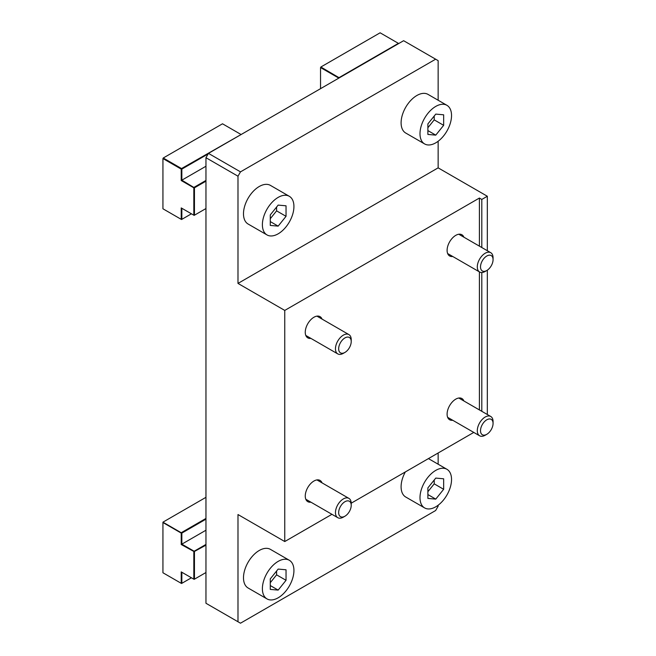 <?xml version="1.0" encoding="UTF-8"?>
<svg xmlns="http://www.w3.org/2000/svg" width="656" height="656" viewBox="0 0 656 656"><rect width="100%" height="100%" fill="white"/><g stroke="black" fill="none" stroke-linecap="round" stroke-linejoin="round"><path stroke-width="0.98" d="M452.747 256.488A12.259 7.077 -60 0 1 449.639 255.979A12.259 7.077 -60 0 1 447.761 246.156A12.259 7.077 -60 0 1 455.764 235.356A12.259 7.077 -60 0 1 461.898 234.75A12.259 7.077 -60 0 1 463.89 237.185M310.903 338.381A12.259 7.077 -60 0 1 307.795 337.873A12.259 7.077 -60 0 1 305.917 328.049A12.259 7.077 -60 0 1 313.921 317.25A12.259 7.077 -60 0 1 320.046 316.643A12.259 7.077 -60 0 1 322.047 319.078M310.903 502.168A12.259 7.077 -60 0 1 307.795 501.66A12.259 7.077 -60 0 1 305.917 491.836A12.259 7.077 -60 0 1 313.921 481.037A12.259 7.077 -60 0 1 320.046 480.43A12.259 7.077 -60 0 1 322.047 482.865M452.747 420.275A12.259 7.077 -60 0 1 449.639 419.766A12.259 7.077 -60 0 1 447.761 409.943A12.259 7.077 -60 0 1 455.764 399.143A12.259 7.077 -60 0 1 461.898 398.536A12.259 7.077 -60 0 1 463.89 400.972M438.142 100.237L438.142 60.639L403.62 40.705L208.46 153.381L240.49 171.864L435.641 59.196M240.49 171.864L237.989 176.202L205.959 157.711L208.46 153.381M487.326 250.715L487.326 196.251L438.142 167.854L237.989 283.417L237.989 176.202M487.326 196.251L481.807 199.432L479.405 198.046L284.761 310.419L237.989 283.417M487.326 414.502L487.326 270.182M481.807 199.432L481.807 247.525M481.807 272.519L481.807 411.32M479.405 198.046L479.405 246.139M479.405 271.879L479.405 409.934M284.761 310.419L284.761 541.544L331.936 514.312M351.214 503.185L473.78 432.419M205.959 157.711L205.959 603.266L240.49 623.2L435.641 510.524L438.142 506.194L438.142 505.227M237.989 621.757L237.989 514.542L284.761 541.544M438.142 452.993L438.142 464.218M438.142 141.253L438.142 167.854M343.342 353.338L344.941 352.42A8.881 5.125 120 0 0 351.222 341.538A8.881 5.125 120 0 0 344.941 337.914A8.881 5.125 120 0 0 338.66 348.787A8.881 5.125 120 0 0 344.941 352.42L343.342 353.338A11.144 6.437 -60 0 1 337.766 353.896A11.144 6.437 -60 0 1 336.061 344.966A11.144 6.437 -60 0 1 343.342 335.142A11.144 6.437 -60 0 1 348.91 334.593A11.144 6.437 -60 0 1 351.222 339.693L351.222 341.538M485.186 271.445L486.785 270.518A8.881 5.125 120 0 0 493.066 259.645A8.881 5.125 120 0 0 486.785 256.02A8.881 5.125 120 0 0 480.512 266.894A8.881 5.125 120 0 0 486.785 270.518L485.186 271.445A11.144 6.437 -60 0 1 479.61 272.002A11.144 6.437 -60 0 1 477.904 263.064A11.144 6.437 -60 0 1 485.186 253.249A11.144 6.437 -60 0 1 490.762 252.699A11.144 6.437 -60 0 1 493.066 257.8L493.066 259.645M343.342 517.133L344.941 516.206A8.881 5.125 120 0 0 351.222 505.333A8.881 5.125 120 0 0 344.941 501.709A8.881 5.125 120 0 0 338.66 512.582A8.881 5.125 120 0 0 344.941 516.206L343.342 517.133A11.144 6.437 -60 0 1 337.766 517.682A11.144 6.437 -60 0 1 336.061 508.753A11.144 6.437 -60 0 1 343.342 498.929A11.144 6.437 -60 0 1 348.91 498.38A11.144 6.437 -60 0 1 351.222 503.48L351.222 505.333M485.186 435.24L486.785 434.313A8.881 5.125 120 0 0 493.066 423.44A8.881 5.125 120 0 0 486.785 419.807A8.881 5.125 120 0 0 480.512 430.689A8.881 5.125 120 0 0 486.785 434.313L485.186 435.24A11.144 6.437 -60 0 1 479.61 435.789A11.144 6.437 -60 0 1 477.904 426.859A11.144 6.437 -60 0 1 485.186 417.036A11.144 6.437 -60 0 1 490.762 416.486A11.144 6.437 -60 0 1 493.066 421.587L493.066 423.44M289.312 196.3L270.42 185.386A22.304 12.882 120 0 0 259.259 186.493A22.304 12.882 120 0 0 244.688 206.148A22.304 12.882 120 0 0 248.107 224.024L267.008 234.93A22.304 12.882 120 0 0 278.16 233.823A22.304 12.882 120 0 0 292.732 214.168A22.304 12.882 120 0 0 289.312 196.3A22.304 12.882 120 0 0 278.16 197.399A22.304 12.882 120 0 0 263.589 217.054A22.304 12.882 120 0 0 267.008 234.93M270.272 218.735L276.594 210.863L276.594 207.042M286.041 216.316L286.041 205.804L278.16 205.098L270.272 214.906L270.272 225.426L278.16 226.131L286.041 216.316L276.594 210.863M270.272 221.572L278.16 226.131M289.312 560.273L270.42 549.367A22.304 12.882 120 0 0 259.259 550.474A22.304 12.882 120 0 0 244.688 570.13A22.304 12.882 120 0 0 248.107 587.997L267.008 598.912A22.304 12.882 120 0 0 278.16 597.805A22.304 12.882 120 0 0 292.732 578.149A22.304 12.882 120 0 0 289.312 560.273A22.304 12.882 120 0 0 278.16 561.38A22.304 12.882 120 0 0 263.589 581.036A22.304 12.882 120 0 0 267.008 598.912M270.272 582.708L276.594 574.845L276.594 571.015M286.041 580.298L286.041 569.785L278.16 569.08L270.272 578.887L270.272 589.4L278.16 590.105L286.041 580.298L276.594 574.845M270.272 585.554L278.16 590.105M446.916 105.304L428.024 94.39A22.304 12.882 120 0 0 416.872 95.497A22.304 12.882 120 0 0 402.3 115.153A22.304 12.882 120 0 0 405.72 133.029L424.612 143.935A22.304 12.882 120 0 0 435.764 142.836A22.304 12.882 120 0 0 450.336 123.18A22.304 12.882 120 0 0 446.916 105.304A22.304 12.882 120 0 0 435.764 106.411A22.304 12.882 120 0 0 421.193 126.067A22.304 12.882 120 0 0 424.612 143.935M427.876 127.74L434.206 119.868L434.206 116.046M443.653 125.329L443.653 114.808L435.764 114.103L427.876 123.918L427.876 134.431L435.764 135.136L443.653 125.329L434.206 119.868M427.876 130.585L435.764 135.136M405.326 471.943A22.304 12.882 120 0 0 405.72 497.01L424.612 507.916A22.304 12.882 120 0 0 435.764 506.809A22.304 12.882 120 0 0 450.336 487.154A22.304 12.882 120 0 0 446.916 469.278A22.304 12.882 120 0 0 435.764 470.385A22.304 12.882 120 0 0 421.193 490.04A22.304 12.882 120 0 0 424.612 507.916M427.876 491.721L434.206 483.849L434.206 480.028M443.653 489.302L443.653 478.79L435.764 478.085L427.876 487.892L427.876 498.412L435.764 499.118L443.653 489.302L434.206 483.849M427.876 494.558L435.764 499.118M181.22 544.513L181.22 533.09L181.843 533.09L181.843 544.152L181.22 544.513L194.455 551.794L194.455 579.166L193.823 579.166L193.823 551.794L205.959 545.152M194.143 579.355L205.959 572.524L194.143 579.355L181.22 571.893L193.823 579.166M181.843 572.253L181.843 583.315L181.22 583.315L181.22 571.893M205.959 530.228L181.843 544.152L194.143 551.245L205.959 544.423M181.22 533.09L162.934 522.529L162.934 572.762L181.22 583.315M205.959 497.322L162.934 522.168L181.843 533.09L205.959 519.167M163.246 572.942L181.532 583.496L191.429 577.78L181.532 583.496M181.532 532.541L205.959 518.437M193.823 187.813L194.455 187.813L194.455 215.193L193.823 215.193L193.823 187.813L181.22 180.531L205.959 166.247M181.22 180.531L181.22 169.109L162.934 158.555L162.934 208.78L181.22 219.334L181.22 207.911L194.143 215.373L181.22 207.911M181.22 169.109L181.843 169.109L181.843 180.17L194.455 187.813L205.959 181.171M181.843 208.272L181.843 219.334L181.22 219.334M181.532 219.522L191.429 213.807L181.532 219.522L163.246 208.961M205.959 208.551L194.143 215.373L205.959 208.551M194.143 187.263L205.959 180.441M208.149 153.922L181.843 169.109L181.532 168.559L240.949 134.619M241.105 134.529L222.507 123.795L163.246 158.006L181.532 168.559M339.136 77.572L398.397 43.353L380.119 32.8L320.858 67.01L339.291 77.843M338.824 78.113L320.538 67.56L320.538 88.667M348.91 334.593L316.938 316.135M337.766 353.896L305.794 335.437M490.762 252.699L458.79 234.241M479.61 272.002L447.646 253.544M348.91 498.38L316.938 479.921M337.766 517.682L305.794 499.224M490.762 416.486L458.79 398.028M479.61 435.789L447.646 417.331M428.425 458.601L446.916 469.278"/></g></svg>
